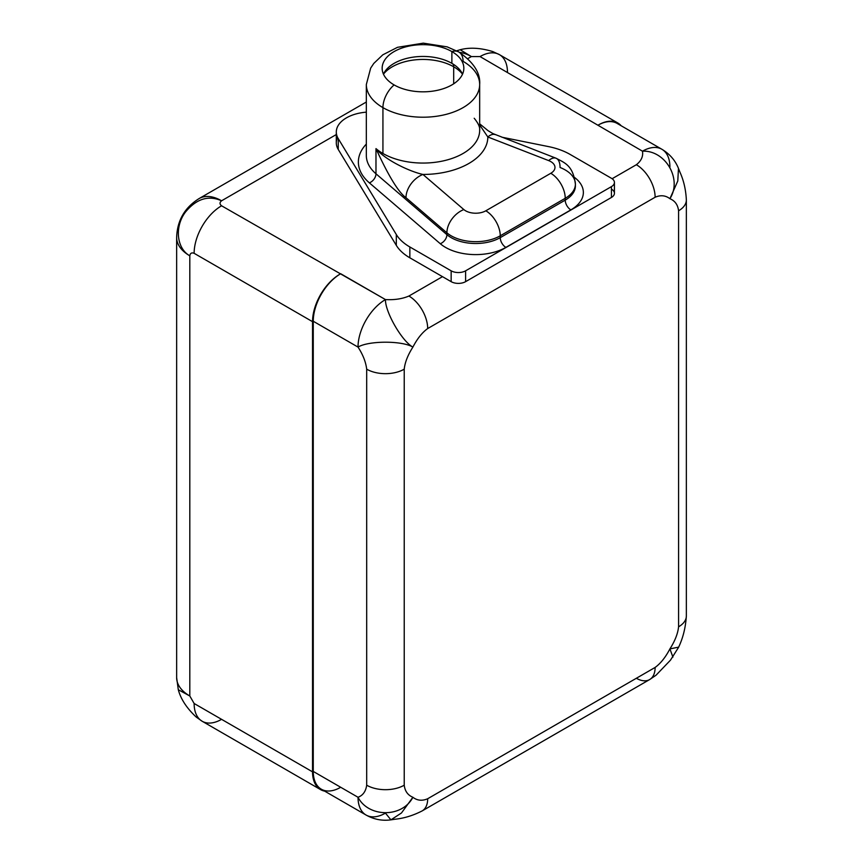 <?xml version="1.0" encoding="UTF-8"?>
<svg xmlns="http://www.w3.org/2000/svg" width="863" height="863" viewBox="0 0 863 863"><rect width="100%" height="100%" fill="white"/><g stroke="black" fill="none" stroke-linecap="round" stroke-linejoin="round"><path stroke-width="1.29" d="M366.333 102.017L199.105 198.566A44.93 25.933 60 0 1 221.575 200.788A44.93 25.933 -120 0 0 199.105 198.566C184.693 207.541 177.206 220.507 176.645 237.476A44.93 25.933 0 0 0 189.806 255.815A44.93 25.933 180 0 1 176.645 237.476L176.645 677.649A44.93 25.933 0 0 0 189.806 695.988L178.296 689.72C180.809 699.127 186.786 708.243 196.214 717.056L202.169 721.252A38.803 22.406 -60 0 1 194.132 703.496L312.535 771.846A38.803 22.406 120 0 0 324.661 791.134A38.803 22.406 120 0 1 320.572 789.613A38.803 22.406 120 0 1 312.535 771.846L312.535 321.672L312.535 771.846L194.132 703.496L189.806 695.988A44.93 25.933 180 0 1 176.645 677.649L178.296 689.72L189.806 695.988L194.132 703.496A38.803 22.406 -60 0 0 202.169 721.252L320.572 789.613M339.979 787.682A38.803 22.406 -60 0 1 313.258 771.436L358.026 797.272A38.803 22.406 120 0 0 366.063 815.039L321.295 789.192A38.803 22.406 -60 0 1 313.258 771.436L313.258 321.252A38.803 22.406 -60 0 1 339.979 274.164A38.803 22.406 120 0 0 312.535 321.672L194.132 253.312A38.803 22.406 -60 0 1 221.575 205.793C219.515 204.143 219.515 202.481 221.575 200.788L336.3 134.552L221.575 200.788C208.415 194.995 196.343 198.792 185.372 212.179C174.402 226.753 176.624 248.512 189.806 255.815L189.806 695.988L189.806 255.815C190.238 253.193 191.683 252.363 194.132 253.312C191.683 252.363 190.238 253.193 189.806 255.815C176.624 248.512 174.402 226.753 185.372 212.179C196.343 198.792 208.415 194.995 221.575 200.788C219.515 202.481 219.515 204.143 221.575 205.793L385.459 299.58C394.423 300.065 402.234 298.889 408.911 296.041L442.492 276.656L409.849 257.81A57.174 33.01 180 0 1 396.311 245.362L338.253 149.472A34.714 20.043 180 0 1 337.595 137.433M459.44 52.363A44.93 25.933 60 0 1 471.371 56.57L467.822 58.619L471.371 56.57L480.033 56.57L471.371 56.57A44.93 25.933 -120 0 0 459.44 52.363M678.501 168.49L679.979 172.222C683.723 180.507 685.848 189.752 686.355 199.946A26.548 15.329 0 0 1 678.577 210.788C677.876 204.833 674.995 200.809 669.915 198.706C674.995 200.809 677.876 204.833 678.577 210.788L678.577 626.808L678.577 210.788A26.548 15.329 0 0 0 686.355 199.946L686.355 615.966A26.548 15.329 180 0 1 678.577 626.808C677.876 633.561 674.995 640.929 669.915 648.89C674.995 640.929 677.876 633.561 678.577 626.808A26.548 15.329 180 0 0 686.355 615.966C685.6 627.638 682.989 638.124 678.512 647.423L670.497 660.141L656.042 675.211L649.623 679.58A26.548 15.329 60 0 0 655.125 667.433C660.627 663.442 665.556 657.261 669.915 648.89C665.556 657.261 660.627 663.442 655.125 667.433L427.681 798.739A26.548 15.329 -120 0 1 422.19 810.896A26.548 15.329 -120 0 0 427.681 798.739C422.18 801.112 417.25 800.627 412.892 797.272C402.082 818.178 368.285 817.423 358.026 797.272C368.285 817.423 402.082 818.178 412.892 797.272C417.25 800.627 422.18 801.112 427.681 798.739L655.125 667.433A26.548 15.329 60 0 1 649.623 679.58L422.19 810.896A26.548 15.329 -120 0 0 422.19 810.896C413.107 815.546 404.035 818.329 394.984 819.235L391.015 819.828C382.341 821.069 374.024 819.462 366.063 815.039A38.803 22.406 -60 0 1 358.026 797.272C362.924 795.427 365.815 791.393 366.689 785.201A26.548 15.329 180 0 0 404.229 785.201C404.93 791.155 407.821 795.179 412.892 797.272C407.821 795.179 404.93 791.155 404.229 785.201L404.229 369.181A26.548 15.329 0 0 1 366.689 369.181A26.548 15.329 0 0 0 404.229 369.181L404.229 785.201A26.548 15.329 180 0 1 366.689 785.201L366.689 369.181C365.815 361.975 362.924 354.617 358.026 347.099C368.285 340.702 402.082 340.454 412.892 347.099C407.821 355.06 404.93 362.417 404.229 369.181C404.93 362.417 407.821 355.06 412.892 347.099C401.737 341.058 385.049 311.672 385.459 299.58C385.049 311.672 401.737 341.058 412.892 347.099C402.082 340.454 368.285 340.702 358.026 347.099A38.803 22.406 -60 0 1 385.459 299.58A38.803 22.406 120 0 0 358.026 347.099L313.258 321.252L313.258 771.436L358.026 797.272C362.924 795.427 365.815 791.393 366.689 785.201L366.689 369.181C365.815 361.975 362.924 354.617 358.026 347.099L313.258 321.252A38.803 22.406 -60 0 1 339.979 274.164L340.702 273.733L385.459 299.58C394.423 300.065 402.234 298.889 408.911 296.041A26.548 15.329 -120 0 1 427.681 328.555C422.18 332.535 417.25 338.717 412.892 347.099C417.25 338.717 422.18 332.535 427.681 328.555L655.125 197.239C660.627 194.876 665.556 195.362 669.915 198.706C665.556 195.362 660.627 194.876 655.125 197.239A26.548 15.329 60 0 0 636.355 164.725C641.285 160.874 643.323 156.365 642.482 151.187C643.323 156.365 641.285 160.874 636.355 164.725L612.126 178.717L636.355 164.725A26.548 15.329 60 0 1 655.125 197.239L427.681 328.555A26.548 15.329 -120 0 0 408.911 296.041L442.492 276.656L409.849 257.81L409.849 246.969L451.155 270.82L409.849 246.969A57.174 33.01 0 0 1 396.311 234.52L396.311 245.362L396.311 234.52A57.174 33.01 0 0 0 409.849 246.969L409.849 257.81A57.174 33.01 180 0 1 396.311 245.362L338.253 149.472L338.253 138.63L396.311 234.52L338.253 138.63A34.714 20.043 0 0 1 366.333 112.158A34.714 20.043 0 0 0 336.3 132.017A34.714 20.043 0 0 0 338.253 138.63L338.253 149.472A34.714 20.043 180 0 1 336.3 142.848L336.3 132.017M669.915 167.034A38.803 22.406 120 0 0 661.878 149.267A38.803 22.406 120 0 0 642.482 151.187C665.06 150 682.611 178.9 669.915 198.706L677.789 180.993L678.469 168.382L677.789 180.993L669.915 198.706C682.611 178.9 665.06 150 642.482 151.187L480.033 56.57A38.803 22.406 -60 0 1 499.44 54.649A38.803 22.406 -60 0 1 507.476 72.406L507.476 72.406M570.13 154.434L611.436 178.285L570.13 154.434A57.174 33.01 0 0 0 548.566 146.613L501.867 137.195L548.566 146.613A57.174 33.01 0 0 1 570.13 154.434M614.424 182.449A10.205 5.89 0 0 0 611.436 178.285A10.205 5.89 0 0 1 611.436 186.624L611.436 197.454L611.436 186.624A10.205 5.89 0 0 0 614.424 182.449L614.424 193.29A10.205 5.89 180 0 1 611.436 197.454L465.599 281.662L465.599 270.82L611.436 186.624L465.599 270.82A10.205 5.89 0 0 1 451.155 270.82L451.155 281.662L451.155 270.82A10.205 5.89 0 0 0 465.599 270.82L465.599 281.662A10.205 5.89 180 0 1 451.155 281.662L442.492 276.656L451.155 281.662A10.205 5.89 0 0 0 465.599 281.662L611.436 197.454A10.205 5.89 0 0 0 611.436 189.116M669.915 648.89L678.62 647.142L669.915 648.89L672.913 657.11L669.915 648.89M617.843 123.01A38.803 22.406 120 0 1 621.198 125.782A38.803 22.406 120 0 0 598.437 124.93A38.803 22.406 -60 0 1 617.121 123.42L661.878 149.267A38.803 22.406 -60 0 0 642.482 151.187L480.033 56.57A38.803 22.406 -60 0 1 499.44 54.649L617.843 123.01A38.803 22.406 120 0 0 598.437 124.93M456.646 50.809L460.184 49.741L471.371 56.57L460.184 49.741C469.601 47.217 480.475 47.832 492.816 51.586L499.44 54.649M366.063 815.039A38.803 22.406 120 0 0 385.459 813.119L390.917 819.85L401.489 812.957L412.892 797.272L401.489 812.957L390.917 819.85M649.623 679.58A26.548 15.329 60 0 1 636.355 678.264M221.575 719.332A38.803 22.406 -60 0 1 202.169 721.252M339.979 274.154A38.803 22.406 120 0 0 312.535 321.672L194.132 253.312A38.803 22.406 -60 0 1 221.575 205.793M453.69 83.808L453.69 66.785A43.398 25.049 0 0 0 383.463 74.164A40.841 23.581 180 0 1 412.244 57.282A40.841 23.581 180 0 1 451.878 63.355A40.841 23.581 180 0 1 462.546 74.142A40.841 23.581 0 0 0 451.878 63.355L451.878 51.575L451.878 63.355A40.841 23.581 0 0 0 444.995 60.162A40.841 23.581 0 0 0 401.004 60.162A40.841 23.581 0 0 0 383.452 74.142A43.398 25.049 180 0 1 453.69 66.785L453.69 83.808M462.536 74.164A43.398 25.049 0 0 0 453.69 66.785A43.398 25.049 180 0 1 462.536 74.164M452.536 63.743A7.152 4.132 -60 0 1 453.69 66.785A7.152 4.132 120 0 0 452.536 63.743M394.121 84.919A40.841 23.581 0 0 0 438.631 90.032A40.841 23.581 0 0 0 463.841 68.253A40.841 23.581 0 0 0 451.878 51.575A20.421 11.791 -60 0 1 458.846 52.017A20.421 11.791 120 0 0 451.878 51.575A40.841 23.581 0 0 0 394.121 51.575A40.841 23.581 0 0 0 394.121 84.919A40.841 23.581 0 0 0 451.878 84.919A40.841 23.581 0 0 0 451.878 51.575A40.841 23.581 0 0 0 407.368 46.462A40.841 23.581 0 0 0 382.158 68.253A40.841 23.581 0 0 0 394.121 84.919A20.421 11.791 120 0 0 382.935 107.627A20.421 11.791 -60 0 1 394.121 84.919M474.197 118.263C478.264 123.204 480.087 127.239 479.666 130.345A56.667 32.718 180 0 1 444.682 160.572A56.667 32.718 180 0 1 382.935 153.485L382.935 107.627A56.667 32.718 0 0 0 444.682 114.725A56.667 32.718 0 0 0 479.666 84.498A56.667 32.718 180 0 1 444.682 114.725A56.667 32.718 180 0 1 382.935 107.627A56.667 32.718 180 0 1 366.333 84.498A56.667 32.718 0 0 0 382.935 107.627L382.935 153.485A56.667 32.718 180 0 1 375.977 148.609L375.977 173.787A56.667 32.718 180 0 1 366.333 155.523L366.333 84.498L370.68 68.112L373.765 63.452L382.784 54.833L397.509 47.314L423.291 43.15L447.153 46.861L458.846 52.017C473.636 62.244 480.572 73.064 479.666 84.498A56.667 32.718 0 0 0 463.075 61.359A20.421 11.791 120 0 0 458.846 52.017M479.666 84.498L479.666 130.345A56.667 32.718 180 0 1 444.682 160.572A56.667 32.718 180 0 1 382.935 153.485A56.667 32.718 180 0 1 375.977 148.609C384.607 159.526 408.889 171.338 422.935 174.445A64.833 37.433 0 0 0 487.832 136.98L479.666 124.919L487.832 136.98A20.421 9.31 -68.8 0 1 495.233 134.617L495.233 134.617A20.421 9.31 -68.8 0 0 487.832 136.98A64.833 37.433 180 0 1 422.935 174.445L463.841 209.569A20.421 13.83 130.6 0 0 446.905 232.816L405.988 197.703C398.447 192.255 388.447 175.89 375.977 148.609L375.977 173.787A56.667 32.718 180 0 1 366.333 155.523M369.375 182.859A64.628 37.314 180 0 1 366.333 144.078A64.628 37.314 0 0 0 369.375 182.859A7.961 5.394 130.6 0 0 375.977 173.787A7.961 5.394 -49.4 0 1 369.375 182.859L440.292 243.722L369.375 182.859M574.488 177.422A42.675 24.639 180 0 1 570.864 209.882L505.88 247.39A42.675 24.639 180 0 1 440.292 243.722A7.961 5.394 130.6 0 0 446.905 234.65L375.977 173.787L446.905 234.65L446.905 232.816L405.988 197.703A20.421 13.83 -49.4 0 1 422.935 174.445L463.841 209.569A14.293 8.252 0 0 0 485.815 210.799L550.788 173.28A14.293 8.252 0 0 0 548.663 160.594L487.832 136.98L548.663 160.594A20.421 9.31 -68.8 0 1 556.052 158.231A20.421 9.31 111.2 0 0 548.663 160.594A14.293 8.252 0 0 1 550.788 173.28A20.421 11.791 60 0 1 565.233 198.296A20.421 11.791 -120 0 0 550.788 173.28L485.815 210.799A20.421 11.791 60 0 1 500.249 235.804L500.249 237.638A7.961 4.595 -120 0 0 505.88 247.39L570.864 209.882A42.675 24.639 0 0 0 574.488 177.422M556.052 158.231C564.758 162.837 573.064 165.416 575.394 184.121A34.714 20.043 180 0 1 565.233 198.296A34.714 20.043 0 0 0 575.394 184.121A34.714 20.043 0 0 0 560.055 167.487A20.421 9.31 111.2 0 0 556.052 158.231L492.892 133.571L488.156 130.755L479.666 123.819M575.362 185.038A34.714 20.043 180 0 1 575.394 185.955A34.714 20.043 180 0 1 565.233 200.13L565.233 198.296L500.249 235.804A34.714 20.043 180 0 1 446.905 232.816A34.714 20.043 0 0 0 500.249 235.804A20.421 11.791 -120 0 0 485.815 210.799A14.293 8.252 0 0 1 463.841 209.569A20.421 13.83 -49.4 0 0 446.905 232.816L446.905 234.65A7.961 5.394 -49.4 0 1 440.292 243.722A42.675 24.639 0 0 0 505.88 247.39A7.961 4.595 60 0 1 500.249 237.638A34.714 20.043 180 0 1 446.905 234.65A34.714 20.043 180 0 0 500.249 237.638L565.233 200.13A7.961 4.595 -120 0 0 570.864 209.882A7.961 4.595 60 0 1 565.233 200.13L500.249 237.638L500.249 235.804L565.233 198.296L565.233 200.13A34.714 20.043 180 0 0 575.394 185.955A34.714 20.043 180 0 0 575.362 185.038M375.977 148.609C388.447 175.89 398.447 192.255 405.988 197.703A20.421 13.83 -49.4 0 1 422.935 174.445M678.512 168.479C675.244 160.356 669.699 153.948 661.878 149.267M575.394 184.121L575.394 185.955"/></g></svg>
